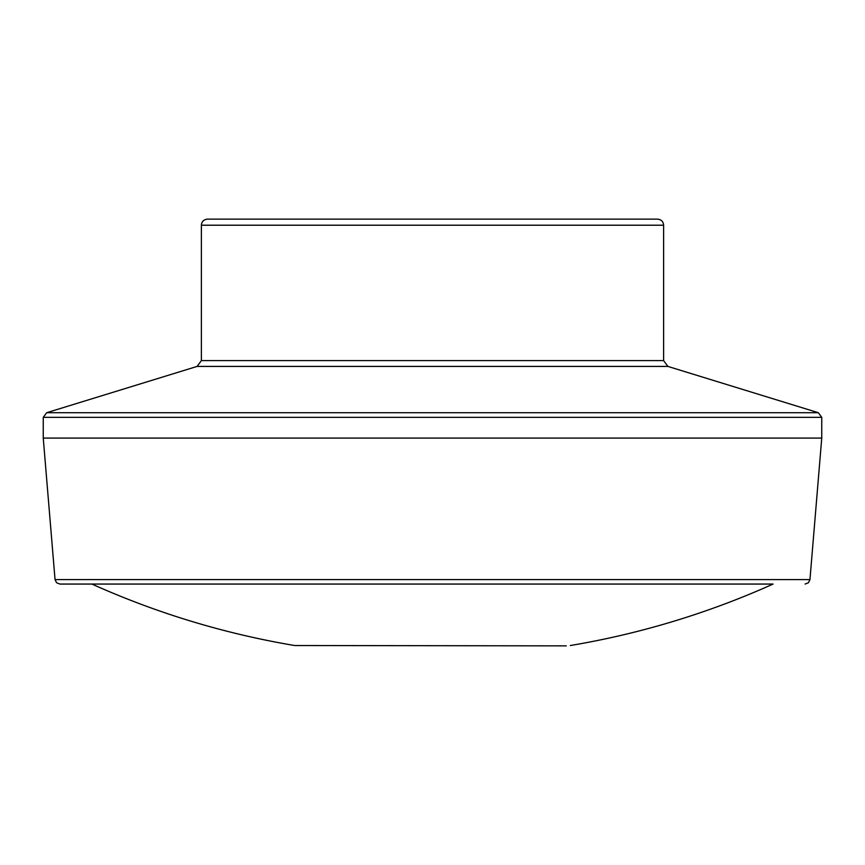 <?xml version="1.0" encoding="UTF-8"?>
<svg xmlns="http://www.w3.org/2000/svg" width="865" height="865" viewBox="0 0 865 865"><rect width="100%" height="100%" fill="white"/><g stroke="black" fill="none" stroke-linecap="round" stroke-linejoin="round"><path stroke-width="1.3" d="M537.684 219.137L657.53 219.137C661.26 219.526 663.293 221.559 663.617 225.214L201.383 225.214C201.707 221.559 203.74 219.526 207.47 219.137L327.316 219.137M657.541 219.137L207.459 219.137M294.662 645.528A831.211 831.211 0 0 1 91.906 584.059C156.868 613.199 224.457 633.688 294.662 645.528L566.305 645.863M805.11 584.059L808.429 582.74L809.954 579.593L55.046 579.593L56.571 582.74L59.89 584.059L773.094 584.059A831.211 831.211 0 0 1 570.338 645.528M809.954 579.593L821.75 438.09L43.25 438.09L43.25 417.352L821.75 417.352L818.312 412.702L46.688 412.702L43.25 417.352M663.617 225.214L663.617 360.608L201.383 360.608L201.383 225.214M663.617 360.608L667.91 366.425L197.09 366.425L46.688 412.702M201.383 360.608L197.09 366.425M55.046 579.593L43.25 438.09M821.75 438.09L821.75 417.352M667.91 366.425L818.312 412.702"/></g></svg>
